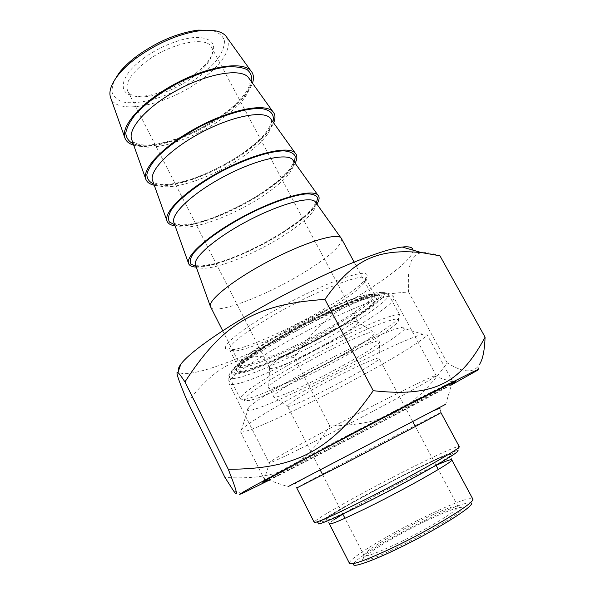 <?xml version="1.0" encoding="UTF-8"?>
<svg xmlns="http://www.w3.org/2000/svg" width="595" height="595" viewBox="0 0 595 595"><rect width="100%" height="100%" fill="white"/><g stroke="black" fill="none" stroke-linecap="round" stroke-linejoin="round"><path stroke-width="0.45" stroke-dasharray="2.98 2.23" d="M268.962 480.299C316.324 456.417 405.44 409.829 451.471 384.868M478.075 369.978L479.934 363.686C474.587 373.489 463.676 373.221 447.217 362.868C412.96 410.773 384.221 424.949 329.771 425.975C304.216 466.227 280.193 480.44 224.97 477.465M187.685 402.116C219.971 360.295 245.519 351.838 294.302 357.506C325.063 312.078 351.147 295.901 408.587 292.011C407.069 257.695 412.402 246.285 439.95 255.798M413.027 250.145C413.986 271.64 251.395 361.567 195.048 372.396C185.328 374.441 179.787 374.024 178.418 371.131M447.217 362.868L408.587 292.011M329.771 425.975L294.302 357.506M334.732 329.533C368.186 310.441 389.175 293.298 373.861 295.551C352.924 296.563 245.438 353.408 237.807 367.427C226.583 381.752 288.099 356.717 334.732 329.533M320.214 433.569C366.84 408.505 425.15 379.127 433.978 376.07L436.105 375.452C438.18 375.638 412.833 390.008 380.153 407.449C332.01 433.205 271.446 463.639 269.096 462.962L269.736 462.129C274.355 458.715 291.178 449.195 320.214 433.569M324.334 311.758C345.978 299.025 359.521 289.14 364.951 282.112L365.642 278.259C363.151 271.93 309.415 293.58 267.958 318.563C240.417 335.379 227.692 345.911 229.767 350.15L234.661 351.028C249 349.942 291.513 331.065 324.334 311.758M265.251 315.9C289.482 301.42 320.11 286.478 340.764 278.958C361.812 271.662 370.261 271.439 366.126 278.304C355.289 296.057 255.85 348.596 230.942 349.83C216.647 351.489 230.421 336.591 265.251 315.9M332.508 327.235C293.499 349.934 242.21 371.987 238.245 366.862L239.116 363.448C246.59 349.696 349.496 295.269 369.897 294.346L374.575 294.845C377.862 297.894 358.904 312.078 332.508 327.235M268.196 480.046C285.875 471.612 343.181 442.055 390.008 417.318L451.717 384.058M349.391 563.16L349.443 562.714C350.641 557.255 392.522 532.28 428.207 515.203C453.606 503.065 468.421 497.569 472.638 498.714M458.983 446.399L457.748 450.571C452.981 451.226 436.723 458.5 408.958 472.393C370.09 491.864 323.286 517.933 318.742 522.953L314.651 521.57C319.597 516.415 368.134 489.499 408.356 469.291C437.109 454.855 453.985 447.224 458.983 446.399L459.162 446.436M314.153 522.254L314.651 521.57M452.207 382.392L445.729 404.243L287.973 486.695L266.634 479.518C278.081 474.505 339.41 442.985 388.87 416.827C421.171 399.766 447.819 385.322 452.207 382.392L452.78 381.834C450.965 382.265 437.028 389.13 410.966 402.421L322.542 448.496C283.57 469.202 264.314 479.778 264.79 480.224L266.634 479.518M396.218 544.001C425.046 530.368 458.076 510.406 458.061 506.925L458.105 506.583C456.201 504.857 444.934 508.904 424.295 518.721C395.98 532.242 362.987 552.108 363.984 555.388L364.095 555.648C366.245 556.92 376.955 553.038 396.218 544.001M426.444 520.729C449.366 509.87 461.326 505.743 462.337 508.346C463.572 515.203 363.24 567.176 362.809 559.947C359.811 557.21 395.601 535.411 426.444 520.729M472.705 498.833L471.471 503.028C467.789 501.585 453.591 506.747 428.876 518.505C394.641 534.838 354.553 558.861 353.608 564.127L349.443 562.714M315.291 388.074C343.345 372.396 378.249 356.152 378.985 358.227L379.03 358.681C377.676 363.798 296.793 406.303 288.337 406.37L287.593 406.281C287.058 404.831 296.288 398.762 315.291 388.074M365.888 373.422C312.873 402.748 244.627 435.079 240.536 431.866L241.451 429.679C246.94 424.198 264.924 412.893 295.403 395.772C345.583 367.673 410.037 336.829 422.904 334.271L426.727 333.981C429.94 335.878 402.064 353.549 365.888 373.422M354.412 361.708C390.558 341.649 414.968 324.498 401.008 327.503C390.677 329.556 356.137 344.966 319.917 364.058C283.681 383.135 253.686 401.699 248.554 407.776C237.933 419.624 303.74 390.223 354.412 361.708M304.967 375.222C340.399 355.103 383.641 336.004 379.603 341.79C377.847 348.886 285.087 397.683 274.273 397.237C270.16 396.672 280.394 389.331 304.967 375.222M191.88 78.042C200.255 71.995 206.242 65.919 209.857 59.812C212.869 54.509 213.33 50.144 211.232 46.722C205.721 35.819 169.999 43.353 146.34 61.382C130.394 73.899 124.296 84.021 128.044 91.742C130.268 95.074 134.619 96.821 141.097 96.992C157.147 96.502 174.075 90.187 191.88 78.042M143.559 58.347C159.973 46.15 182.94 37.336 197.652 37.396C212.675 38.348 217.116 44.856 210.95 56.897C200.842 75.639 160.784 97.26 138.204 96.234C116.91 96.524 117.959 76.911 143.559 58.347M113.779 81.418L111.674 90.804C112.864 96.011 116.479 99.707 122.518 101.894C136.262 104.913 158.687 99.618 179.883 88.819C196 79.968 208.577 70.098 217.606 59.203C222.322 52.271 224.598 46.023 224.419 40.467C222.694 35.574 218.395 32.19 211.53 30.315M330.671 341.828C349.272 331.065 358.331 324.379 357.84 321.761L356.725 321.449C347.941 319.53 269.528 360.927 269.684 367.375L269.773 368.223C271.878 371.139 305.064 356.576 330.671 341.828M227.402 38.162C231.321 50.136 222.121 64.394 199.794 80.92C167.083 105.017 117.103 115.846 110.722 97.952M133.719 145.18C151.621 150.773 192.17 137.222 220.79 117.141C237.777 105.248 248.338 93.936 252.473 83.181M274.92 342.928C315.439 319.084 368.855 294.994 383.135 293.566C385.902 293.179 387.65 293.335 388.379 294.042C392.112 297.448 369.607 313.937 338.919 331.46C293.774 357.573 234.393 383.411 229.737 377.803C229.053 377.081 229.387 375.832 230.748 374.047C235.932 367.628 250.651 357.253 274.92 342.928M274.697 339.857C251.321 353.69 237.115 363.753 232.072 370.06L231.083 373.786C233.322 374.753 238.208 374.173 245.72 372.054C262.551 366.654 288.783 354.88 314.986 341.151C335.007 330.456 352.114 320.333 366.289 310.791C374.508 304.945 380.257 300.155 383.544 296.422C385.166 293.476 383.701 292.123 379.141 292.361C365.174 293.707 313.706 316.845 274.697 339.857M286.775 365.903C254.243 384.831 238.826 395.92 240.514 399.163L244.381 399.386C258.766 397.148 309.459 373.459 349.235 350.961C376.241 335.684 392.879 324.639 399.156 317.834L399.833 315.201C398.33 310.055 336.138 337.462 286.775 365.903M289.475 368.491C315.558 353.631 347.949 337.35 369.949 327.994C392.336 318.712 401.677 316.637 397.966 321.761C387.278 336.287 271.127 397.408 248.204 400.651C236.037 403.09 252.6 389.435 289.475 368.491M341.471 355.646C364.46 342.765 379.781 331.779 373.63 332.017C364.162 330.262 268.226 380.845 268.65 387.33C265.645 393.355 308.307 374.486 341.471 355.646M210.362 306.373L210.801 307.273C215.985 315 266.114 295.745 303.071 273.053C328.648 257.323 341.5 245.936 341.627 238.9M196.238 267.096C212.638 268.003 252.347 252.012 282.045 233.218C299.501 222.203 311.111 212.489 316.89 204.078M175.094 225.869C192.007 228.368 231.998 213.196 261.331 193.963C278.624 182.65 289.884 172.401 295.113 163.201M154.254 185.238C171.672 189.299 211.939 174.937 240.916 155.273C258.051 143.67 268.962 132.886 273.641 122.905M275.463 339.723L310.999 320.393L345.658 304.127L371.221 294.689L382.637 293.699L378.881 300.587L362.095 313.32L336.16 329.28L305.666 345.777C284.551 356.226 266.106 364.371 250.346 370.194L235.122 373.69L233.642 369.383L247.691 357.379L275.463 339.723M276.065 347.949C242.686 367.777 227.045 379.684 229.142 383.663C238.082 394.083 404.072 306.596 393.533 296.898C391.517 290.643 326.848 318.139 276.065 347.949M333.81 519.859C330.909 521.845 329.407 523.124 329.303 523.704L326.09 519.755L328.537 516.988L349.131 504.448C366.699 494.497 387.553 483.452 411.68 471.314L437.883 458.812L449.314 454.327L451.136 454.647L451.828 459.935M327.399 517.367L343.486 507.595L394.336 480.053C412.774 470.652 428.43 463.029 441.297 457.176L452.713 452.795L451.717 455.078L437.362 464.16C421.431 473.33 402.57 483.594 380.793 494.958L351.489 509.588L330.716 519.063L322.475 521.644L327.399 517.367M436.12 465.372C411.985 476.104 365.434 500.44 342.846 514.132M440.917 412.595C439.051 412.87 330.478 469.455 303.011 484.442L296.779 487.952L294.904 484.732C294.808 483.899 295.931 482.865 298.288 481.608M296.749 482.054L441.81 406.273L296.749 482.054M245.936 370.127L237.993 369.748L243.957 361.998L263.845 347.889C283.309 336.034 304.491 324.52 327.376 313.349L356.026 301.122L373.601 296.169L377.23 298.98L367.465 308.307L347.145 321.954C329.637 332.382 311.059 342.43 291.424 352.099L265.11 363.716L245.936 370.127M247.26 364.913C262.93 361.619 301.219 343.984 331.296 326.543C356.844 311.869 375.11 298.147 371.912 295.18C369.108 291.386 335.677 303.978 299.255 323.264C262.797 342.512 236.155 361.663 240.03 364.854C240.916 365.747 243.325 365.761 247.26 364.913M316.042 202.895C316.808 210.407 305.451 221.652 281.978 236.639C255.017 253.641 219.183 268.308 203.535 268.219C199.176 268.233 196.521 267.229 195.562 265.199C194.044 265.385 195.956 265.653 201.311 266.01L214.646 263.674L227.625 259.606L242.239 253.797L262.276 244.151L281.606 233.024L298.095 221.615L309.846 211.277L314.197 205.907L315.647 202.337M195.919 266.21L198.693 266.359C226.085 267.259 306.083 224.493 316.347 203.319M293.595 161.081C295.165 169.739 284.351 181.765 261.153 197.153C234.631 214.49 198.715 228.413 182.524 227.015C177.957 226.673 175.108 225.267 173.993 222.79C172.476 223.021 174.655 223.735 180.523 224.925C183.141 225.103 187.559 224.613 193.784 223.452C208.726 220.485 228.346 212.259 252.637 198.782C269.364 188.593 282.804 177.779 289.765 169.084C294.733 161.327 293.03 162.115 293.313 160.687M174.722 224.821L177.764 225.252C206.22 228.51 285.883 185.67 294.466 162.301M271.476 119.878C273.841 129.665 263.555 142.45 240.633 158.24C214.535 175.897 178.552 189.091 161.833 186.436C157.05 185.729 154.023 183.922 152.744 180.999C152.945 180.746 151.97 183.015 160.025 184.457C166.258 185.067 176.455 184.1 194.223 178.203C207.127 173.48 219.86 167.411 232.407 159.996C244.657 152.365 254.593 144.682 262.209 136.962C271.737 126.519 272.138 120.064 271.268 119.588M153.822 184.019L157.147 184.762C186.637 190.326 265.958 147.381 272.897 121.863M249.684 79.276C252.823 90.172 243.065 103.709 220.403 119.885C194.729 137.854 158.679 150.342 141.454 146.459C136.456 145.396 133.243 143.179 131.807 139.818C131.978 139.661 131.465 142.488 139.81 144.585C143.819 145.135 148.661 145.106 154.328 144.503C162.45 143.298 173.257 140.145 186.748 135.043C200.069 128.832 210.541 123.18 218.149 118.07L229.64 109.525C239.45 100.897 245.683 93.742 248.338 88.06C250.004 84.334 250.398 81.329 249.521 79.053M133.228 143.804L136.835 144.875C167.344 152.692 246.315 109.636 251.633 82.006M241.957 493.553L233.418 490.667M436.105 375.452L393.533 296.898C389.666 292.286 383.031 291.349 373.63 294.101L358.324 299.084L335.052 308.85C314.577 318.34 294.443 328.797 274.652 340.236C255.277 351.429 238.513 363.515 233.56 368.952C228.354 374.039 226.881 378.941 229.142 383.663L269.096 462.962M364.951 282.112L366.126 278.304M234.661 351.028L230.942 349.83M374.575 294.845L365.642 278.259M238.245 366.862L229.767 350.15M239.116 363.448L237.807 367.427M369.897 294.346L373.861 295.551M269.736 462.129L263.518 481.794M433.978 376.07L453.635 382.295M440.932 412.64L440.107 408.847M433.926 410.572L300.825 480.165M364.095 555.648L362.809 559.947M458.061 506.925L462.337 508.346M458.105 506.583L438.314 469.485M436.083 465.297L415.384 426.481M412.818 421.677L378.985 358.227M363.984 555.388L344.974 518.282M342.809 514.058L322.75 474.914M320.266 470.057L287.593 406.281M452.78 381.834L426.727 333.981M264.79 480.224L240.536 431.866M248.554 407.776L241.451 429.679M401.008 327.503L422.904 334.271M379.03 358.681L379.603 341.79M288.337 406.37L274.273 397.237M209.857 59.812L210.95 56.897M141.097 96.992L138.204 96.234M128.044 91.742L269.773 368.223M211.232 46.722L357.84 321.761M124.772 137.564L125.047 138.33M232.072 370.06L230.748 374.047M379.141 292.361L383.135 293.566M229.737 377.803L240.514 399.163M388.379 294.042L399.833 315.201M397.966 321.761L399.156 317.834M248.204 400.651L244.381 399.386M354.084 262.038L371.912 295.18L370.945 296.25L357.558 300.512L330.508 311.869C303.77 324.855 280.178 337.744 259.725 350.529L242.767 363.024C240.759 365.107 239.845 365.717 240.03 364.854L222.701 330.723M188.481 263.228L188.66 263.734M166.927 220.723L167.143 221.318M145.693 178.842L145.939 179.526M269.684 367.375L268.65 387.33M356.725 321.449L373.63 332.017"/><path stroke-width="0.89" d="M451.471 384.868L478.075 369.978L478.157 369.502L471.671 372.455L413.644 401.744L353.638 432.9L254.467 485.713L243.653 491.79L239.592 494.356L241.957 493.553L268.962 480.299M485.081 337.172L439.95 255.798L421.483 252.585C379.394 248.673 353.995 257.88 324.93 299.404C253.73 304.164 222.151 324.766 184.948 381.901C181.297 376.382 178.961 373.266 177.927 372.567C175.19 370.35 178.44 380.205 187.685 402.116L224.97 477.465L233.418 490.667C238.699 498.365 236.988 491.232 228.287 469.269C294.8 469.113 330.552 451.813 373.243 390.699C435.778 397.646 460.872 382.064 485.081 337.172C484.598 349.986 482.88 358.822 479.934 363.686M178.418 371.131C177.816 369.577 178.604 367.293 180.791 364.296C189.991 351.355 231.329 322.921 282.201 295.968C333.051 268.992 382.972 249.082 402.227 247.037C409.234 246.27 412.833 247.312 413.027 250.145M451.717 384.058C456.35 381.388 456.99 380.807 453.635 382.295C445.172 386.043 402.369 407.85 354.851 432.721C307.317 457.6 268.278 478.633 263.518 481.794C261.718 482.984 263.273 482.396 268.196 480.046M228.287 469.269L184.948 381.901M373.243 390.699L324.93 299.404M472.638 498.714L472.869 499.131C475.42 502.5 430.862 529.743 391.346 548.389C364.802 560.78 350.819 565.704 349.391 563.16L329.414 523.927M318.742 522.953C313.595 527.877 345.531 513.626 387.226 491.909C428.928 470.221 462.137 450.549 457.748 450.571M459.162 446.436L459.288 446.674C461.199 448.243 407.575 478.469 361.373 501.496C330.642 516.743 314.904 523.66 314.153 522.254L296.793 487.989M287.973 486.695L445.729 404.243M353.608 564.127C351.801 568.917 379.536 558.4 413.369 540.848C447.217 523.34 474.267 505.453 471.471 503.028M211.53 30.315L197.979 30.129C177.645 32.911 157.34 41.516 137.066 55.945C129.569 61.553 123.604 67.183 119.156 72.85L113.779 81.418M124.772 137.564L110.722 97.952C108.498 92.136 110.849 84.691 117.765 75.595C122.444 69.645 128.728 63.717 136.634 57.812C158.039 42.595 179.445 33.513 200.85 30.568C212.921 29.386 221.191 31.111 225.661 35.737L227.402 38.162M252.473 83.181C254.221 77.96 253.619 73.758 250.659 70.574C241.934 60.824 207.395 66.32 174.424 84.222C141.379 102.013 119.826 126.772 125.047 138.33C126.408 141.588 129.301 143.864 133.719 145.18M341.627 238.9L340.734 237.613C335.528 232.719 302.104 243.362 267.229 261.949C232.318 280.476 207.164 300.951 210.504 306.782M316.89 204.078C319.522 199.942 319.805 196.886 317.715 194.915C311.579 188.727 277.828 197.986 243.444 216.394C209.016 234.735 184.814 256.378 188.66 263.734C189.619 265.794 192.148 266.917 196.238 267.096M295.113 163.201C297.448 158.687 297.418 155.243 295.031 152.856C287.995 145.425 253.953 153.369 220.053 171.605C186.094 189.76 162.814 212.504 167.143 221.318C168.244 223.787 170.891 225.304 175.094 225.869M273.641 122.905C275.678 118.033 275.359 114.203 272.688 111.414C264.782 102.794 230.481 109.487 197.049 127.553C163.558 145.522 141.149 169.307 145.939 179.526C147.173 182.39 149.947 184.294 154.254 185.238M329.303 523.704C330.136 525.073 343.59 519.346 369.666 506.524C408.52 487.312 453.487 461.646 451.828 459.935C451.62 458.976 446.384 460.79 436.12 465.372M342.846 514.132L333.81 519.859M296.779 487.952L342.393 464.755C387.91 441.148 441.929 412.543 440.932 412.64L440.917 412.595M210.362 306.373L195.562 265.199C192.044 258.49 214.579 238.55 246.412 221.6C278.2 204.591 309.422 195.874 315.053 201.504L316.042 202.895M316.347 203.319L317.633 197.949C316.406 195.301 312.925 193.933 307.169 193.844C293.923 194.766 270.316 203.007 246.226 215.397C222.292 228.086 201.98 242.782 193.568 253.165C190.318 257.962 189.403 261.629 190.831 264.158L195.919 266.21M188.481 263.228L173.993 222.79C170.021 214.721 191.716 193.754 223.11 176.983C254.452 160.122 285.95 152.632 292.413 159.415L293.595 161.081M294.466 162.301L295.261 156.306C293.729 153.22 289.981 151.413 284.001 150.87C270.353 150.929 246.672 158.463 222.85 170.683C199.206 183.245 179.43 198.395 171.501 209.604C168.489 214.84 167.79 218.975 169.404 222.017L174.722 224.821M166.927 220.723L152.744 180.999C148.348 171.628 169.218 149.702 200.195 133.094C231.105 116.397 262.841 110.06 270.108 117.959L271.476 119.878M272.897 121.863C274.749 114.597 270.799 109.792 261.19 108.565C247.156 107.784 223.422 114.656 199.861 126.713C181.958 136.456 167.708 146.638 157.125 157.251C151.405 163.856 147.977 169.649 146.831 174.625C147.039 178.976 149.367 182.107 153.822 184.019M145.693 178.842L131.807 139.818C127.003 129.197 147.091 106.364 177.645 89.919C208.131 73.378 240.09 68.15 248.122 77.105L249.684 79.276M251.633 82.006C252.332 76.867 250.845 72.754 247.17 69.66C242.232 67.317 235.367 66.402 226.591 66.93C211.731 68.983 195.286 74.487 177.25 83.449C159.572 93.125 145.619 103.478 135.4 114.515C129.911 121.44 126.698 127.605 125.761 133.02C126.155 137.824 128.646 141.417 133.228 143.804M180.791 364.296L177.927 372.567M402.227 247.037L421.483 252.585M472.869 499.131L451.828 459.935M440.107 408.847L439.259 408.334L433.926 410.572M300.825 480.165L298.288 481.608M459.288 446.674L440.932 412.64M438.314 469.485L436.083 465.297M415.384 426.481L412.818 421.677M344.974 518.282L342.809 514.058M322.75 474.914L320.266 470.057M119.156 72.85L117.765 75.595M197.979 30.129L200.85 30.568M225.661 35.737L250.659 70.574M210.801 307.273L222.701 330.723M341.158 238.03L354.084 262.038M315.647 202.337L340.734 237.613M293.313 160.687L317.715 194.915M271.268 119.588L295.031 152.856M249.521 79.053L272.688 111.414"/></g></svg>
